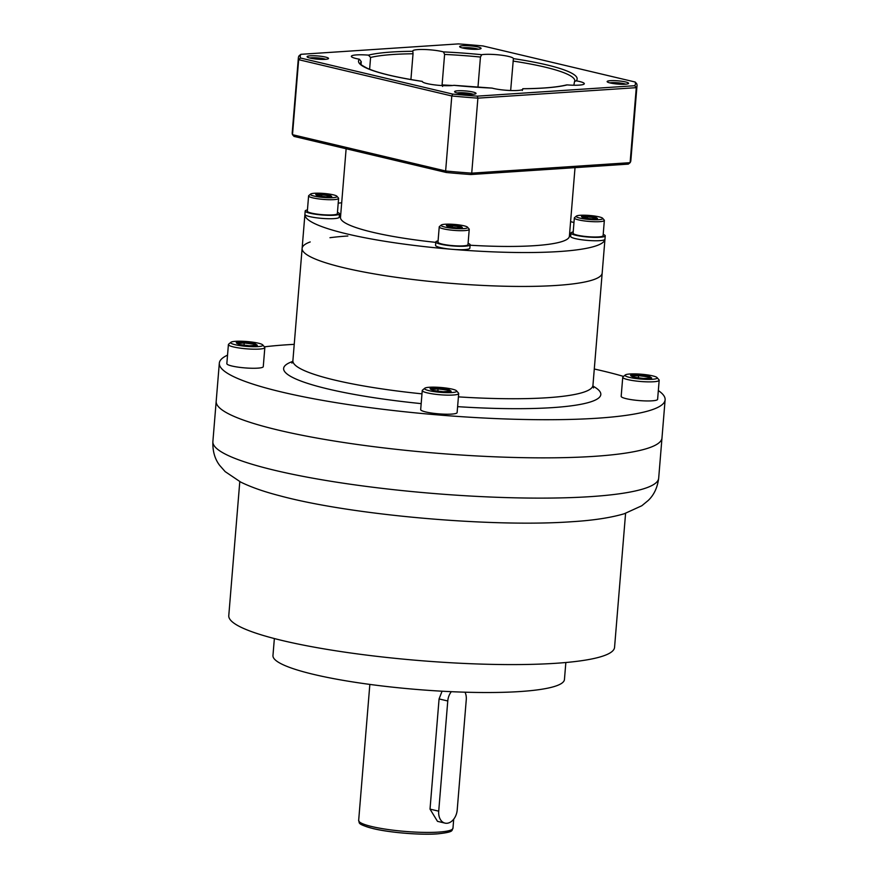 <?xml version="1.0" encoding="UTF-8"?>
<svg xmlns="http://www.w3.org/2000/svg" width="878" height="878" viewBox="0 0 878 878"><rect width="100%" height="100%" fill="white"/><g stroke="black" fill="none" stroke-linecap="round" stroke-linejoin="round"><path stroke-width="1.32" d="M625.586 513.334L614.556 647.371A193.544 29.139 -175.3 0 1 555.752 663.296A193.544 29.139 -175.3 0 1 345.252 652.211A193.544 29.139 -175.3 0 1 228.774 615.654L239.793 481.616M274.364 638.547L272.959 655.548A146.231 22.016 -175.3 0 0 360.968 683.172A146.231 22.016 -175.3 0 0 520.017 691.546A146.231 22.016 4.7 0 0 564.444 679.517L565.849 662.517M442.062 691.205L439.077 698.932L430.022 809.11L437.474 821.336L444.981 823.114A12.907 9.065 -76.7 0 1 438.715 811.173L447.769 700.984A12.907 9.065 -76.7 0 1 451.325 691.677M465.011 692.193A12.907 9.065 -76.7 0 1 466.262 699.766L457.208 809.944A12.907 9.065 -76.7 0 1 444.981 823.114M212.882 441.557C212.542 451.072 214.803 459.018 219.687 465.406L225.163 471.618L240.671 482.066C251.053 487.158 263.993 491.702 279.5 495.697C350.64 515.046 491.921 527.524 571.852 521.719C593.122 520.424 610.583 517.768 624.236 513.762L641.807 505.75L648.183 500.504C653.978 495.005 657.479 487.575 658.676 478.214A223.649 33.671 -175.3 0 1 590.729 496.619A223.649 33.671 -175.3 0 1 347.469 483.811A223.649 33.671 -175.3 0 1 212.882 441.557L216.186 401.301A223.649 33.671 -175.3 0 0 350.783 443.544A223.649 33.671 -175.3 0 0 594.033 456.362A223.649 33.671 4.7 0 0 661.99 437.957A223.649 33.671 4.7 0 1 594.033 456.362A223.649 33.671 -175.3 0 1 350.783 443.544A223.649 33.671 -175.3 0 1 216.186 401.301L219.324 363.163A223.649 33.671 4.7 0 0 353.911 405.406A223.649 33.671 4.7 0 0 597.172 418.224A223.649 33.671 4.7 0 0 665.118 399.819A223.649 33.671 4.7 0 0 658.324 390.567M421.978 393.849A150.533 22.663 -175.3 0 1 292.89 360.682L302.12 248.375A150.533 22.663 -175.3 0 0 392.718 276.811A150.533 22.663 -175.3 0 0 556.443 285.438A150.533 22.663 4.7 0 0 602.176 273.047A150.533 22.663 -175.3 0 1 556.443 285.438A150.533 22.663 -175.3 0 1 392.718 276.811A150.533 22.663 -175.3 0 1 302.12 248.375A150.533 22.663 -175.3 0 1 310.208 241.944M329.974 237.708A150.533 22.663 -175.3 0 1 347.864 235.995M623.545 376.41A223.649 33.671 4.7 0 0 594.296 369.012M294.229 344.341A223.649 33.671 4.7 0 0 287.271 344.758A223.649 33.671 4.7 0 0 264.399 346.832M227.534 355.151A223.649 33.671 4.7 0 0 219.324 363.163M422.252 390.534L420.683 409.598A18.284 2.755 -175.3 0 0 425.797 411.969A18.284 2.755 4.7 0 0 445.629 414.207A18.284 2.755 4.7 0 0 457.12 412.594L458.689 393.531A18.284 2.755 4.7 0 0 458.503 393.092L456.56 390.853A16.133 2.425 4.7 0 0 452.203 389.141A16.133 2.425 -175.3 0 0 435.861 387.198A16.133 2.425 -175.3 0 0 424.787 388.23L422.494 390.128A18.284 2.755 -175.3 0 0 422.252 390.534A18.284 2.755 -175.3 0 0 427.366 392.894A18.284 2.755 4.7 0 0 447.198 395.133A18.284 2.755 4.7 0 0 458.689 393.531M456.56 390.853A16.133 2.425 4.7 0 1 447.703 392.664A16.133 2.425 4.7 0 1 429.09 390.677A16.133 2.425 -175.3 0 1 424.787 388.23M448.537 389.393L437.979 388.087L430.088 388.603L432.755 390.436L443.302 391.742L451.193 391.215L448.537 389.393L447.868 390.15L438.122 388.943L431.416 389.382M451.193 391.215L450.326 391.84L451.193 391.215M443.302 391.742L443.039 392.312M432.755 390.436L433.293 391.116L432.755 390.436M430.088 388.603L430.835 389.426M437.979 388.087L437.946 391.061M447.769 391.423L447.868 390.15L449.558 391.303M622.743 377.266L621.174 396.34A18.284 2.755 -175.3 0 0 626.288 398.7A18.284 2.755 4.7 0 0 646.12 400.939A18.284 2.755 4.7 0 0 657.611 399.325L659.18 380.262A18.284 2.755 4.7 0 0 658.994 379.823L657.051 377.584A16.133 2.425 4.7 0 0 652.694 375.883A16.133 2.425 -175.3 0 0 636.352 373.929A16.133 2.425 -175.3 0 0 625.279 374.972L622.985 376.871A18.284 2.755 -175.3 0 0 622.743 377.266A18.284 2.755 -175.3 0 0 627.858 379.625A18.284 2.755 4.7 0 0 647.679 381.864A18.284 2.755 4.7 0 0 659.18 380.262M657.051 377.584A16.133 2.425 4.7 0 1 648.194 379.395A16.133 2.425 4.7 0 1 629.57 377.408A16.133 2.425 -175.3 0 1 625.279 374.972M649.029 376.124L638.471 374.818L630.58 375.334L633.247 377.167L643.793 378.473L651.685 377.946L649.029 376.124L648.359 376.881L638.613 375.674L631.908 376.124M651.685 377.946L650.817 378.572L651.685 377.946M643.793 378.473L643.53 379.055M633.247 377.167L633.784 377.847L633.247 377.167M630.58 375.334L631.326 376.157M638.471 374.818L638.438 377.803M648.249 378.166L648.359 376.881L650.049 378.045M228.401 344.582L226.842 363.646A18.284 2.755 -175.3 0 0 231.957 366.016A18.284 2.755 4.7 0 0 251.777 368.255A18.284 2.755 4.7 0 0 263.268 366.642L264.838 347.578A18.284 2.755 4.7 0 0 264.662 347.139L262.72 344.889A16.133 2.425 4.7 0 0 258.351 343.188A16.133 2.425 -175.3 0 0 242.021 341.246A16.133 2.425 -175.3 0 0 230.936 342.277L228.653 344.176A18.284 2.755 -175.3 0 0 228.401 344.582A18.284 2.755 -175.3 0 0 233.526 346.942A18.284 2.755 4.7 0 0 253.347 349.181A18.284 2.755 4.7 0 0 264.838 347.578M262.72 344.889A16.133 2.425 4.7 0 1 253.852 346.711A16.133 2.425 4.7 0 1 235.238 344.725A16.133 2.425 -175.3 0 1 230.936 342.277M254.686 343.43L244.139 342.124L236.248 342.65L238.904 344.483L249.462 345.789L257.353 345.263L254.686 343.43L254.027 344.198L244.282 342.991L237.565 343.43M257.353 345.263L256.486 345.877L257.353 345.263M249.462 345.789L249.198 346.36M238.904 344.483L239.453 345.164L238.904 344.483M236.248 342.65L236.994 343.474M244.139 342.124L244.106 345.109M253.918 345.471L254.027 344.198L255.717 345.35M575.024 167.643L569.394 236.226A114.831 17.286 4.7 0 1 534.504 245.675A114.831 17.286 -175.3 0 1 470.092 245.225M435.795 242.372A114.831 17.286 -175.3 0 1 340.488 217.404L346.13 148.755M337.448 212.388A17.209 2.59 -175.3 0 1 339.49 213.815L339.215 217.206A17.209 2.59 -175.3 0 1 333.98 218.622A17.209 2.59 -175.3 0 1 315.268 217.634A17.209 2.59 -175.3 0 1 304.918 214.386A150.533 22.663 4.7 0 0 304.907 214.473A150.533 22.663 4.7 0 0 395.506 242.91A150.533 22.663 4.7 0 0 559.231 251.536A150.533 22.663 4.7 0 0 604.964 239.145A150.533 22.663 4.7 0 0 604.975 239.057M573.971 222.529A150.533 22.663 4.7 0 0 570.59 221.618M341.685 202.796A150.533 22.663 4.7 0 0 338.206 203.147M468.084 243.36A17.209 2.59 -175.3 0 1 470.125 244.786A17.209 2.59 -175.3 0 1 464.901 246.202A17.209 2.59 -175.3 0 1 446.189 245.214A17.209 2.59 -175.3 0 1 435.828 241.966A17.209 2.59 -175.3 0 1 438.078 240.89M470.125 244.786L469.851 248.178A17.209 2.59 -175.3 0 1 464.616 249.593A17.209 2.59 -175.3 0 1 445.903 248.606A17.209 2.59 -175.3 0 1 435.554 245.357L435.828 241.966M603.197 234.426A17.209 2.59 -175.3 0 1 605.238 235.842A17.209 2.59 -175.3 0 1 600.014 237.258A17.209 2.59 -175.3 0 1 581.302 236.281A17.209 2.59 -175.3 0 1 570.941 233.032A17.209 2.59 -175.3 0 1 573.191 231.957M605.238 235.842L604.964 239.233A17.209 2.59 -175.3 0 1 599.729 240.649A17.209 2.59 -175.3 0 1 581.016 239.672A17.209 2.59 -175.3 0 1 570.667 236.412L570.941 233.032M339.49 213.815A17.209 2.59 -175.3 0 1 334.266 215.231A17.209 2.59 -175.3 0 1 315.553 214.254A17.209 2.59 -175.3 0 1 305.193 210.994A17.209 2.59 -175.3 0 1 307.443 209.93M439.23 226.886L437.979 242.141A15.058 2.261 -175.3 0 0 442.194 244.095A15.058 2.261 4.7 0 0 458.514 245.939A15.058 2.261 4.7 0 0 467.985 244.611L469.236 229.356A15.058 2.261 4.7 0 0 469.093 228.993L467.535 227.204A13.335 2.008 4.7 0 0 463.924 225.789A13.335 2.008 -175.3 0 0 450.425 224.186A13.335 2.008 -175.3 0 0 441.261 225.042L439.428 226.557A15.058 2.261 -175.3 0 0 439.23 226.886A15.058 2.261 -175.3 0 0 443.445 228.84A15.058 2.261 4.7 0 0 459.776 230.684A15.058 2.261 4.7 0 0 469.236 229.356M467.535 227.204A13.335 2.008 4.7 0 1 460.204 228.708A13.335 2.008 4.7 0 1 444.817 227.062A13.335 2.008 -175.3 0 1 441.261 225.042M460.346 226.03L452.357 225.042L446.375 225.437L448.395 226.82L456.384 227.808L462.366 227.413L460.346 226.03L459.809 226.656L452.477 225.756L447.462 226.085M462.366 227.413L461.652 227.929L462.366 227.413M448.395 226.82L448.845 227.38L448.395 226.82M446.375 225.437L446.99 226.118M452.357 225.042L452.346 227.303M459.732 227.578L459.809 226.656L461.016 227.49M574.344 217.953L573.093 233.208A15.058 2.261 -175.3 0 0 577.307 235.15A15.058 2.261 4.7 0 0 593.627 236.994A15.058 2.261 4.7 0 0 603.098 235.666L604.349 220.411A15.058 2.261 4.7 0 0 604.207 220.06L602.648 218.26A13.335 2.008 4.7 0 0 599.037 216.855A13.335 2.008 -175.3 0 0 585.538 215.242A13.335 2.008 -175.3 0 0 576.374 216.098L574.541 217.623A15.058 2.261 -175.3 0 0 574.344 217.953A15.058 2.261 -175.3 0 0 578.558 219.895A15.058 2.261 4.7 0 0 594.889 221.739A15.058 2.261 4.7 0 0 604.349 220.411M602.648 218.26A13.335 2.008 4.7 0 1 595.317 219.763A13.335 2.008 4.7 0 1 579.93 218.117A13.335 2.008 -175.3 0 1 576.374 216.098M595.46 217.085L587.47 216.098L581.488 216.493L583.508 217.887L591.498 218.874L597.479 218.479L595.46 217.085L594.922 217.722L587.591 216.811L582.575 217.14M597.479 218.479L596.766 218.984L597.479 218.479M583.508 217.887L583.958 218.446L583.508 217.887M581.488 216.493L582.103 217.173M587.47 216.098L587.459 218.359M594.845 218.633L594.922 217.722L596.129 218.556M308.595 195.915L307.344 211.17A15.058 2.261 -175.3 0 0 311.558 213.124A15.058 2.261 4.7 0 0 327.878 214.967A15.058 2.261 4.7 0 0 337.35 213.639L338.601 198.384A15.058 2.261 4.7 0 0 338.458 198.033L336.9 196.233A13.335 2.008 4.7 0 0 333.289 194.828A13.335 2.008 -175.3 0 0 319.79 193.215A13.335 2.008 -175.3 0 0 310.625 194.071L308.804 195.585A15.058 2.261 -175.3 0 0 308.595 195.915A15.058 2.261 -175.3 0 0 312.809 197.868A15.058 2.261 4.7 0 0 329.14 199.712A15.058 2.261 4.7 0 0 338.601 198.384M336.9 196.233A13.335 2.008 4.7 0 1 329.568 197.737A13.335 2.008 4.7 0 1 314.181 196.09A13.335 2.008 -175.3 0 1 310.625 194.071M329.711 195.059L321.721 194.071L315.74 194.466L317.759 195.849L325.749 196.848L331.73 196.442L329.711 195.059L329.173 195.684L321.842 194.784L316.837 195.114M331.73 196.442L331.017 196.957L331.73 196.442M331.588 196.442L325.54 197.32M317.759 195.849L318.209 196.409L317.759 195.849M315.74 194.466L316.365 195.146M321.721 194.071L321.71 196.332M329.096 196.606L329.173 195.684L330.38 196.518M369.616 69.274L370.582 57.454L368.464 55.127A17.209 2.59 4.7 0 0 351.354 56.324A17.209 2.59 4.7 0 0 356.172 58.552A17.209 2.59 4.7 0 0 359.398 59.199L361.253 61.647A107.522 16.188 4.7 0 0 360.496 63.326L360.693 63.896C362.427 65.016 358.004 63.293 367.256 68.275C378.089 73.061 396.428 77.429 422.263 81.38L422.263 81.413A17.209 2.59 4.7 0 0 427.081 83.597A17.209 2.59 4.7 0 0 453.948 85.331L454.299 85.364M573.85 85.232L574.541 81.456L576.264 80.831A17.209 2.59 4.7 0 1 579.491 81.489A17.209 2.59 4.7 0 1 584.309 83.717A17.209 2.59 4.7 0 1 567.199 84.903L566.365 84.968C556.893 87.273 542.363 88.524 522.772 88.722L522.827 88.755A109.673 16.506 4.7 0 0 567.199 84.903M510.656 90.511L513.4 58.617A17.209 2.59 4.7 0 0 508.571 56.433A17.209 2.59 4.7 0 0 481.715 54.699L480.453 57.037L477.961 87.306M361.034 64.335L361.253 61.647M370.582 57.454A107.522 16.188 -175.3 0 1 413.033 53.777L410.915 79.558M481.715 54.699A109.673 16.506 4.7 0 0 443.489 51.912L444.597 54.425L442.084 84.936L442.6 86.439M513.389 58.672L513.4 58.617A109.673 16.506 -175.3 0 1 576.264 80.831M413.033 53.777L412.836 51.286A109.673 16.506 4.7 0 0 368.464 55.127M453.948 85.331A109.673 16.506 4.7 0 0 492.174 88.118L491.735 88.107M522.278 90.5L522.827 88.755A17.209 2.59 4.7 0 1 522.904 89.04A17.209 2.59 4.7 0 1 512.083 90.555A17.209 2.59 4.7 0 1 493.425 88.448A17.209 2.59 4.7 0 1 492.174 88.118M482.933 45.941A168.17 25.319 4.7 0 0 458.36 43.9L300.891 54.315A168.17 25.319 4.7 0 0 300.485 58.003L452.73 94.1A168.17 25.319 4.7 0 0 477.292 96.141L634.761 85.715A168.17 25.319 4.7 0 0 635.178 82.027L482.933 45.941M443.489 51.912A17.209 2.59 4.7 0 0 442.238 51.593A17.209 2.59 4.7 0 0 423.58 49.486A17.209 2.59 4.7 0 0 412.759 51.001A17.209 2.59 4.7 0 0 412.836 51.286M625.553 81.939A10.755 1.613 4.7 0 0 613.14 80.622A10.755 1.613 4.7 0 0 607.236 81.83A10.755 1.613 4.7 0 0 610.144 82.96A10.755 1.613 4.7 0 0 621.031 84.255A10.755 1.613 4.7 0 0 628.418 83.575A10.755 1.613 4.7 0 0 625.553 81.939A10.755 1.613 4.7 0 0 613.898 80.622A10.755 1.613 4.7 0 0 607.137 81.577A10.755 1.613 4.7 0 0 610.144 82.96A10.755 1.613 4.7 0 0 621.811 84.277A10.755 1.613 4.7 0 0 628.56 83.333A10.755 1.613 4.7 0 0 625.553 81.939M473.012 92.036A10.755 1.613 4.7 0 0 460.599 90.708A10.755 1.613 4.7 0 0 454.694 91.927A10.755 1.613 4.7 0 0 457.592 93.057A10.755 1.613 4.7 0 0 468.49 94.352A10.755 1.613 4.7 0 0 475.876 93.661A10.755 1.613 4.7 0 0 473.012 92.036A10.755 1.613 4.7 0 0 461.345 90.719A10.755 1.613 4.7 0 0 454.584 91.663A10.755 1.613 4.7 0 0 457.592 93.057A10.755 1.613 4.7 0 0 469.258 94.374A10.755 1.613 4.7 0 0 476.019 93.43A10.755 1.613 4.7 0 0 473.012 92.036M325.519 57.07A10.755 1.613 4.7 0 0 313.106 55.742A10.755 1.613 4.7 0 0 307.201 56.96A10.755 1.613 4.7 0 0 310.11 58.091A10.755 1.613 4.7 0 0 320.997 59.386A10.755 1.613 4.7 0 0 328.383 58.694A10.755 1.613 4.7 0 0 325.519 57.07A10.755 1.613 4.7 0 0 313.852 55.753A10.755 1.613 4.7 0 0 307.091 56.697A10.755 1.613 4.7 0 0 310.11 58.091A10.755 1.613 4.7 0 0 321.765 59.408A10.755 1.613 4.7 0 0 328.526 58.464A10.755 1.613 4.7 0 0 325.519 57.07M478.06 46.984A10.755 1.613 4.7 0 0 465.658 45.656A10.755 1.613 4.7 0 0 459.743 46.863A10.755 1.613 4.7 0 0 462.651 48.005A10.755 1.613 4.7 0 0 473.538 49.3A10.755 1.613 4.7 0 0 480.924 48.608A10.755 1.613 4.7 0 0 478.06 46.984A10.755 1.613 4.7 0 0 466.405 45.667A10.755 1.613 4.7 0 0 459.644 46.611A10.755 1.613 4.7 0 0 462.651 48.005A10.755 1.613 4.7 0 0 474.318 49.322A10.755 1.613 4.7 0 0 481.078 48.367A10.755 1.613 4.7 0 0 478.06 46.984M300.891 54.315L299.102 55.764A169.893 25.572 4.7 0 0 298.377 57.794A169.893 25.572 4.7 0 0 298.663 59.682L451.797 95.976A169.893 25.572 4.7 0 0 477.895 98.149L636.276 87.668A169.893 25.572 4.7 0 0 637.011 85.638A169.893 25.572 4.7 0 0 636.715 83.75L635.178 82.027M300.485 58.003L298.663 59.682L292.506 134.685L445.629 170.99L451.797 95.976L452.73 94.1M477.292 96.141L477.895 98.149L471.727 173.153L630.108 162.671A169.893 25.572 4.7 0 0 630.843 160.641L637.011 85.638M634.761 85.715L636.276 87.668L630.108 162.671L628.319 164.12L470.849 174.535L471.727 173.153A169.893 25.572 4.7 0 1 445.629 170.99L446.287 172.494A168.17 25.319 4.7 0 0 470.849 174.535M298.377 57.794L292.209 132.797A169.893 25.572 4.7 0 0 292.506 134.685L294.031 136.408L446.287 172.494M625.762 84.189A9.032 1.361 4.7 0 0 624.181 83.717A9.032 1.361 4.7 0 0 609.76 82.872M473.209 94.275A9.032 1.361 4.7 0 0 471.64 93.814A9.032 1.361 4.7 0 0 457.219 92.958M325.727 59.309A9.032 1.361 4.7 0 0 324.147 58.848A9.032 1.361 4.7 0 0 309.725 58.003M478.269 49.223A9.032 1.361 4.7 0 0 476.688 48.762A9.032 1.361 4.7 0 0 462.267 47.906M453.706 819.174L452.971 828.206A47.313 7.123 -175.3 0 1 438.594 832.103A47.313 7.123 -175.3 0 1 387.132 829.392A47.313 7.123 -175.3 0 1 358.663 820.447L369.847 684.412M447.769 700.984L439.077 698.932M438.715 811.173L430.022 809.11M436.926 833.859A45.162 6.794 -175.3 0 1 387.802 831.279A45.162 6.794 -175.3 0 1 360.628 822.741M604.964 239.145L592.946 385.343A150.533 22.663 -175.3 0 1 547.213 397.734A150.533 22.663 -175.3 0 1 458.415 396.867M592.946 386.111A159.137 23.958 -175.3 0 1 552.471 407.622A159.137 23.958 -175.3 0 1 457.603 406.646M421.177 403.617A159.137 23.958 -175.3 0 1 292.769 361.429M574.541 81.456L574.816 80.952A107.522 16.188 4.7 0 0 513.07 61.076M444.597 54.425A107.522 16.188 -175.3 0 1 480.453 57.037M442.084 84.936A107.522 16.188 -175.3 0 1 452.565 85.506M422.263 81.413A109.673 16.506 -175.3 0 1 359.398 59.199M452.971 828.206C451.182 830.368 455.397 831.982 437.244 833.891C420.299 835.132 390.15 832.673 373.501 828.689C355.425 823.751 360.167 822.884 358.663 820.447M658.676 478.214L665.118 399.819M292.89 360.682L291.913 363.141M592.946 385.343L593.506 387.944M451.029 391.215L443.269 391.72L432.843 390.436M432.953 390.447L430.494 388.756M651.52 377.946L643.761 378.462L633.334 377.167M633.444 377.178L630.986 375.488M257.177 345.252L249.418 345.767L239.003 344.483M239.112 344.494L236.654 342.804M302.12 248.375L304.907 214.473M305.193 210.994L304.918 214.386M462.223 227.413L456.362 227.797L448.471 226.82M448.559 226.831L446.715 225.569M597.336 218.468L591.476 218.863L583.585 217.887M583.683 217.898L581.829 216.625M325.727 196.837L317.836 195.86M317.935 195.871L316.08 194.598M454.135 85.331L491.954 88.085"/></g></svg>
